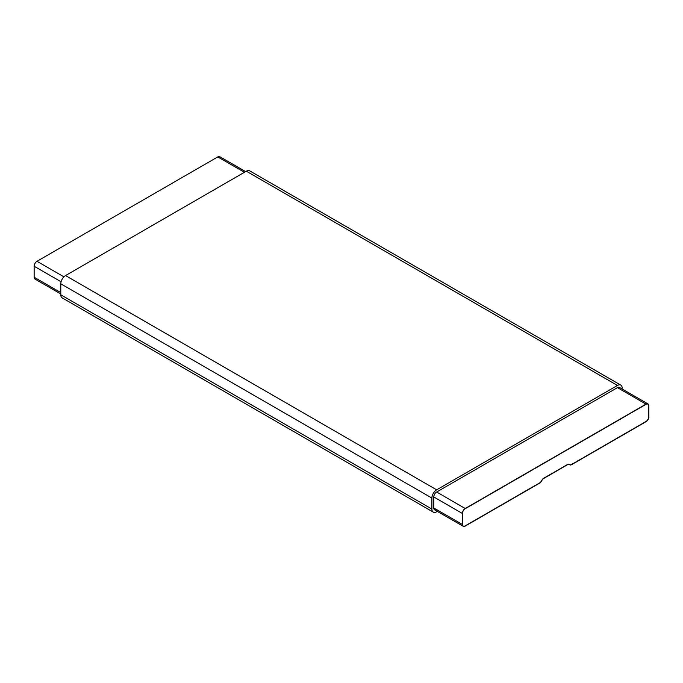<?xml version="1.0" encoding="UTF-8"?>
<svg xmlns="http://www.w3.org/2000/svg" width="683" height="683" viewBox="0 0 683 683"><rect width="100%" height="100%" fill="white"/><g stroke="black" fill="none" stroke-linecap="round" stroke-linejoin="round"><path stroke-width="1.02" d="M622.204 389.028L622.204 388.2A6.728 3.885 120 0 0 620.813 385.118A6.728 3.885 120 0 0 617.449 385.451L436.659 489.831A6.728 3.885 120 0 0 431.895 498.069L431.895 509.057A6.728 3.885 120 0 0 433.287 512.139A6.728 3.885 120 0 0 436.659 511.806L437.376 511.388M620.813 385.118L249.713 170.861A6.728 3.885 120 0 0 246.341 171.194L65.551 275.573A6.728 3.885 120 0 0 60.796 283.812L60.796 294.8A6.728 3.885 120 0 0 62.187 297.882L433.287 512.139M435.498 509.996A4.038 2.331 -60 0 1 434.636 509.808A4.038 2.331 -60 0 1 433.799 507.956L433.799 496.968A4.038 2.331 -60 0 1 436.659 492.025L617.449 387.645A4.038 2.331 -60 0 1 619.464 387.449L648.013 403.926A4.038 2.331 -60 0 1 648.85 405.779L648.85 416.767A4.038 2.331 -60 0 1 645.998 421.71L571.381 464.79A2.689 1.554 -60 0 1 570.177 464.986L568.777 464.483A2.689 1.554 120 0 0 567.573 464.679L543.608 478.51A2.689 1.554 120 0 0 542.396 479.714L541.03 481.805A2.689 1.554 -60 0 1 539.818 483.009L465.2 526.089A4.038 2.331 -60 0 1 463.185 526.286A4.038 2.331 -60 0 1 462.348 524.442L462.348 513.454A4.038 2.331 -60 0 1 465.2 508.511L645.998 404.131A4.038 2.331 -60 0 1 648.013 403.926M462.536 524.331A3.765 2.177 120 0 0 463.313 526.055A3.765 2.177 120 0 0 465.2 525.867L539.818 482.787A2.425 1.4 120 0 0 540.91 481.711L542.276 479.611A2.963 1.708 -60 0 1 543.608 478.296L567.573 464.457A2.963 1.708 -60 0 1 568.896 464.235L570.296 464.747A2.425 1.4 120 0 0 571.381 464.568L645.998 421.488A3.765 2.177 120 0 0 648.662 416.878L648.662 405.89A3.765 2.177 120 0 0 647.877 404.165A3.765 2.177 120 0 0 645.998 404.345L465.2 508.733A3.765 2.177 120 0 0 462.536 513.343L462.536 524.331A3.765 2.177 120 0 0 463.313 526.055A3.765 2.177 120 0 0 465.2 525.867L539.818 482.787A2.425 1.4 120 0 0 540.91 481.711L542.276 479.611A2.963 1.708 -60 0 1 543.608 478.296L567.573 464.457A2.963 1.708 -60 0 1 568.896 464.235L570.296 464.747A2.425 1.4 120 0 0 571.381 464.568L645.998 421.488A3.765 2.177 120 0 0 648.662 416.878L648.662 405.89A3.765 2.177 120 0 0 647.877 404.165A3.765 2.177 120 0 0 645.998 404.345L465.2 508.733A3.765 2.177 120 0 0 462.536 513.343L462.536 524.331M60.796 293.972L34.987 279.074A4.038 2.331 -60 0 1 34.15 277.221L34.15 266.233A4.038 2.331 -60 0 1 37.002 261.29L217.8 156.911A4.038 2.331 -60 0 1 219.815 156.714L245.624 171.612M246.341 171.194L617.449 385.451M65.551 275.573L436.659 489.831M60.796 283.812L431.895 498.069M60.796 294.8L431.895 509.057M217.8 156.911L244.446 172.295M617.449 387.645L645.998 404.131M37.002 261.29L63.929 276.837M436.659 492.025L465.2 508.511M34.15 266.233L61.077 281.78M433.799 496.968L462.348 513.454M34.15 277.221L60.796 292.606M433.799 507.956L462.348 524.442M463.185 526.286L434.636 509.808"/></g></svg>
